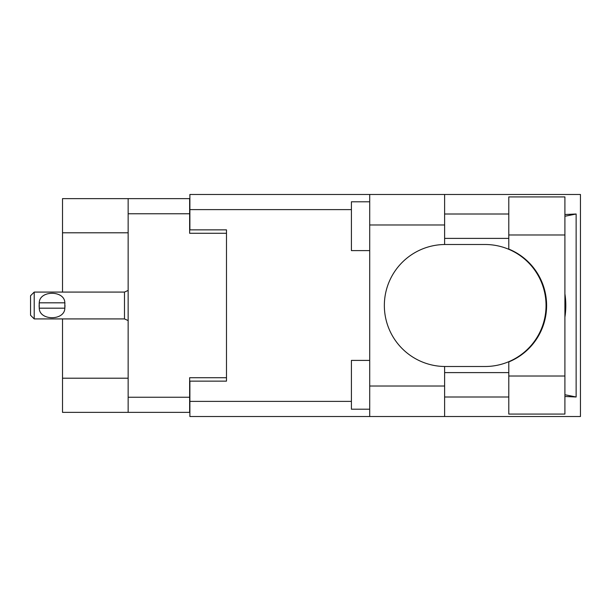<?xml version="1.0" encoding="UTF-8"?>
<svg xmlns="http://www.w3.org/2000/svg" width="611" height="611" viewBox="0 0 611 611"><rect width="100%" height="100%" fill="white"/><g stroke="black" fill="none" stroke-linecap="round" stroke-linejoin="round"><path stroke-width="0.92" d="M128.15 232.791L62.513 232.791L62.513 198.628L189.639 198.628L189.639 233.28L226.482 233.28L226.482 229.858L226.482 381.142L189.884 381.142L189.884 401.389L351.409 401.389M226.482 381.142L226.482 377.72L189.639 377.72L189.639 412.372L62.513 412.372L62.513 378.209L128.15 378.209M62.513 232.791L62.513 292.081M62.513 318.919L62.513 378.209M128.15 412.372L128.15 198.628M508.787 376.017L508.787 361.926A61.001 61.001 0 0 0 508.787 249.074L508.787 196.918L564.908 196.918L564.908 414.082L508.787 414.082L508.787 376.017L564.908 376.017M508.787 214.003L444.617 214.003M508.787 238.397L444.617 238.397M508.787 372.603L444.617 372.603M508.787 396.997L444.617 396.997M369.708 409.202L351.409 409.202L351.409 360.398L369.708 360.398M369.708 250.602L351.409 250.602L351.409 201.798L369.708 201.798M369.708 386.022L444.617 386.022L444.617 416.519L369.708 416.519L369.708 194.481L444.617 194.481L444.617 224.978L369.708 224.978M444.617 386.022L444.617 366.493A61.001 61.001 0 0 1 384.35 305.5A61.001 61.001 0 0 1 444.617 244.507L444.617 224.978M564.908 214.522L576.135 214.003L576.135 396.997L564.908 394.744M564.908 396.478L576.135 396.997M444.617 416.519L580.45 416.519L580.45 194.481L444.617 194.481M226.482 229.858L189.884 229.858L189.884 194.481L369.708 194.481M369.708 416.519L189.884 416.519L189.884 401.389M444.617 244.507A61.001 61.001 0 0 1 445.343 244.499L485.05 244.499A61.001 61.001 0 0 1 546.043 305.5A61.001 61.001 0 0 1 485.05 366.501L445.343 366.501A61.001 61.001 0 0 1 444.617 366.493M564.908 317.17A75.642 75.642 0 0 0 564.908 293.83M576.135 214.003L564.908 216.256M34.208 292.081L30.55 295.739L30.55 315.261L34.208 318.919L34.208 292.081L124.491 292.081L128.15 290.431M39.119 304.27L39.257 302.819C39.364 290.133 64.735 290.11 64.842 302.819L64.919 303.53M39.089 305.5L39.257 308.181L39.257 302.819L64.842 302.819L64.835 308.181C64.735 320.874 39.348 320.882 39.257 308.181L64.835 308.181L65.003 305.5M128.15 397.242L189.639 397.242M189.639 213.758L128.15 213.758M351.409 209.611L189.884 209.611M508.787 234.983L564.908 234.983M128.15 320.569L124.491 318.919L124.491 292.081M124.491 318.919L34.208 318.919"/></g></svg>
